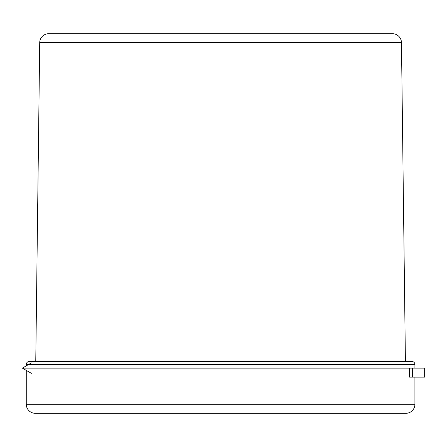 <?xml version="1.0" encoding="UTF-8"?>
<svg xmlns="http://www.w3.org/2000/svg" width="447" height="447" viewBox="0 0 447 447"><rect width="100%" height="100%" fill="white"/><g stroke="black" fill="none" stroke-linecap="round" stroke-linejoin="round"><path stroke-width="0.67" d="M401.467 42.621L39.716 42.621A9.041 9.041 0 0 1 48.751 33.698L392.427 33.698A9.041 9.041 0 0 1 401.467 42.621L405.418 361.483M29.278 361.483L411.899 361.483A3.012 3.012 0 0 1 414.917 364.495L26.267 364.495A3.012 3.012 0 0 1 29.278 361.483M39.716 42.621L35.76 361.483M409.586 368.116L26.267 368.116L409.586 368.116L409.586 377.151L412.598 377.151L412.598 368.116L409.586 368.116M414.917 368.116L414.917 364.495M26.267 365.853L26.267 364.495M31.391 362.897L22.35 368.116L31.391 368.116L22.35 368.116L31.391 373.329M26.267 370.373L26.267 404.267A9.041 9.041 0 0 0 35.307 413.302L405.876 413.302L35.307 413.302M26.267 404.267L414.917 404.267A9.041 9.041 0 0 1 405.876 413.302M414.917 404.267L414.917 377.151M412.598 368.116L424.65 368.116L424.65 377.151L412.598 377.151"/></g></svg>
